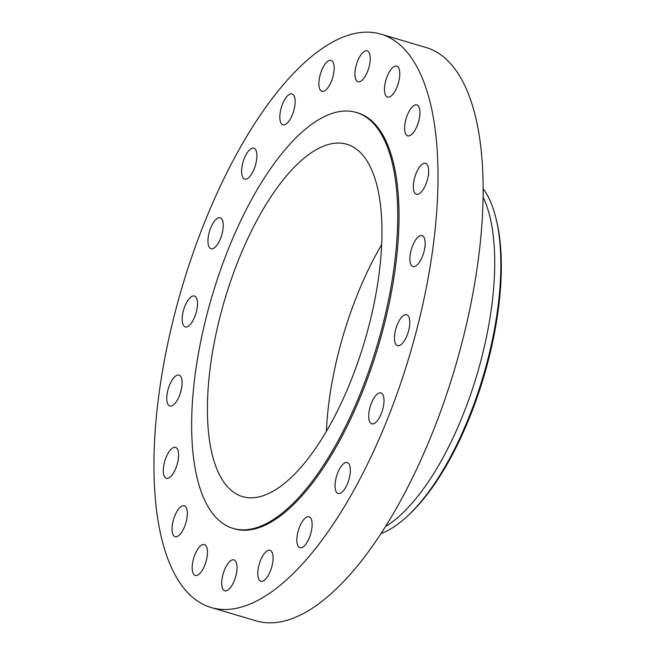 <?xml version="1.0" encoding="UTF-8"?>
<svg xmlns="http://www.w3.org/2000/svg" width="655" height="655" viewBox="0 0 655 655"><rect width="100%" height="100%" fill="white"/><g stroke="black" fill="none" stroke-linecap="round" stroke-linejoin="round"><path stroke-width="0.98" d="M165.076 477.47A16.121 6.403 -73.5 0 0 166.37 478.314A16.121 6.403 -73.5 0 0 176.514 466.458A16.121 6.403 -73.5 0 0 176.825 448.233A16.121 6.403 -73.5 0 0 175.532 447.39A16.121 6.403 -73.5 0 0 165.387 459.245A16.121 6.403 -73.5 0 0 165.076 477.47M168.564 405.183A16.121 6.403 -73.5 0 0 169.866 406.026A16.121 6.403 -73.5 0 0 180.002 394.171A16.121 6.403 -73.5 0 0 180.322 375.945A16.121 6.403 -73.5 0 0 179.02 375.102A16.121 6.403 -73.5 0 0 168.875 386.958A16.121 6.403 -73.5 0 0 168.564 405.183M183.957 326.067A16.121 6.403 -73.5 0 0 185.25 326.91A16.121 6.403 -73.5 0 0 195.395 315.063A16.121 6.403 -73.5 0 0 195.706 296.83A16.121 6.403 -73.5 0 0 194.404 295.994A16.121 6.403 -73.5 0 0 184.268 307.842A16.121 6.403 -73.5 0 0 183.957 326.067M209.731 247.868A16.121 6.403 -73.5 0 0 211.033 248.712A16.121 6.403 -73.5 0 0 221.169 236.864A16.121 6.403 -73.5 0 0 221.488 218.639A16.121 6.403 -73.5 0 0 220.186 217.796A16.121 6.403 -73.5 0 0 210.042 229.643A16.121 6.403 -73.5 0 0 209.731 247.868M243.382 178.242A16.121 6.403 -73.5 0 0 244.675 179.085A16.121 6.403 -73.5 0 0 254.82 167.238A16.121 6.403 -73.5 0 0 255.131 149.012A16.121 6.403 -73.5 0 0 253.829 148.169A16.121 6.403 -73.5 0 0 243.693 160.017A16.121 6.403 -73.5 0 0 243.382 178.242M281.601 124A16.121 6.403 -73.5 0 0 282.894 124.843A16.121 6.403 -73.5 0 0 293.039 112.996A16.121 6.403 -73.5 0 0 293.35 94.77A16.121 6.403 -73.5 0 0 292.056 93.927A16.121 6.403 -73.5 0 0 281.912 105.774A16.121 6.403 -73.5 0 0 281.601 124M320.647 90.464A16.121 6.403 -73.5 0 0 321.949 91.299A16.121 6.403 -73.5 0 0 332.093 79.452A16.121 6.403 -73.5 0 0 332.404 61.226A16.121 6.403 -73.5 0 0 331.102 60.383A16.121 6.403 -73.5 0 0 320.966 72.238A16.121 6.403 -73.5 0 0 320.647 90.464M356.713 80.901A16.121 6.403 -73.5 0 0 358.015 81.736A16.121 6.403 -73.5 0 0 368.151 69.888A16.121 6.403 -73.5 0 0 368.462 51.663A16.121 6.403 -73.5 0 0 367.168 50.82A16.121 6.403 -73.5 0 0 357.024 62.667A16.121 6.403 -73.5 0 0 356.713 80.901M386.253 96.252A16.121 6.403 -73.5 0 0 387.555 97.087A16.121 6.403 -73.5 0 0 397.691 85.24A16.121 6.403 -73.5 0 0 398.003 67.015A16.121 6.403 -73.5 0 0 396.709 66.171A16.121 6.403 -73.5 0 0 386.565 78.027A16.121 6.403 -73.5 0 0 386.253 96.252M406.387 135.012A16.121 6.403 -73.5 0 0 407.68 135.855A16.121 6.403 -73.5 0 0 417.825 124.008A16.121 6.403 -73.5 0 0 418.136 105.782A16.121 6.403 -73.5 0 0 416.834 104.939A16.121 6.403 -73.5 0 0 406.698 116.786A16.121 6.403 -73.5 0 0 406.387 135.012M415.131 193.397A16.121 6.403 -73.5 0 0 416.433 194.24A16.121 6.403 -73.5 0 0 426.569 182.393A16.121 6.403 -73.5 0 0 426.88 164.168A16.121 6.403 -73.5 0 0 425.586 163.324A16.121 6.403 -73.5 0 0 415.442 175.172A16.121 6.403 -73.5 0 0 415.131 193.397M411.643 265.684A16.121 6.403 -73.5 0 0 412.937 266.528A16.121 6.403 -73.5 0 0 423.081 254.68A16.121 6.403 -73.5 0 0 423.392 236.455A16.121 6.403 -73.5 0 0 422.09 235.612A16.121 6.403 -73.5 0 0 411.954 247.459A16.121 6.403 -73.5 0 0 411.643 265.684M396.25 344.8A16.121 6.403 -73.5 0 0 397.552 345.644A16.121 6.403 -73.5 0 0 407.688 333.788A16.121 6.403 -73.5 0 0 407.999 315.563A16.121 6.403 -73.5 0 0 406.706 314.727A16.121 6.403 -73.5 0 0 396.562 326.575A16.121 6.403 -73.5 0 0 396.25 344.8M370.476 422.999A16.121 6.403 -73.5 0 0 371.77 423.842A16.121 6.403 -73.5 0 0 381.914 411.987A16.121 6.403 -73.5 0 0 382.225 393.761A16.121 6.403 -73.5 0 0 380.923 392.918A16.121 6.403 -73.5 0 0 370.787 404.774A16.121 6.403 -73.5 0 0 370.476 422.999M336.826 492.625A16.121 6.403 -73.5 0 0 338.127 493.469A16.121 6.403 -73.5 0 0 348.264 481.613A16.121 6.403 -73.5 0 0 348.575 463.388A16.121 6.403 -73.5 0 0 347.281 462.545A16.121 6.403 -73.5 0 0 337.137 474.4A16.121 6.403 -73.5 0 0 336.826 492.625M298.606 546.859A16.121 6.403 -73.5 0 0 299.908 547.703A16.121 6.403 -73.5 0 0 310.044 535.856A16.121 6.403 -73.5 0 0 310.355 517.63A16.121 6.403 -73.5 0 0 309.062 516.787A16.121 6.403 -73.5 0 0 298.917 528.634A16.121 6.403 -73.5 0 0 298.606 546.859M259.552 580.404A16.121 6.403 -73.5 0 0 260.854 581.247A16.121 6.403 -73.5 0 0 270.998 569.4A16.121 6.403 -73.5 0 0 271.309 551.174A16.121 6.403 -73.5 0 0 270.007 550.331A16.121 6.403 -73.5 0 0 259.871 562.178A16.121 6.403 -73.5 0 0 259.552 580.404M223.494 589.967A16.121 6.403 -73.5 0 0 224.788 590.81A16.121 6.403 -73.5 0 0 234.932 578.963A16.121 6.403 -73.5 0 0 235.243 560.737A16.121 6.403 -73.5 0 0 233.95 559.894A16.121 6.403 -73.5 0 0 223.805 571.741A16.121 6.403 -73.5 0 0 223.494 589.967M173.821 535.856A16.121 6.403 -73.5 0 0 175.122 536.691A16.121 6.403 -73.5 0 0 185.259 524.843A16.121 6.403 -73.5 0 0 185.57 506.618A16.121 6.403 -73.5 0 0 184.276 505.775A16.121 6.403 -73.5 0 0 174.132 517.622A16.121 6.403 -73.5 0 0 173.821 535.856M193.954 574.615A16.121 6.403 -73.5 0 0 195.247 575.458A16.121 6.403 -73.5 0 0 205.392 563.611A16.121 6.403 -73.5 0 0 205.703 545.386A16.121 6.403 -73.5 0 0 204.409 544.542A16.121 6.403 -73.5 0 0 194.265 556.39A16.121 6.403 -73.5 0 0 193.954 574.615M211.082 607.512L256.228 620.875A298.999 118.743 -73.5 0 0 444.295 401.122A298.999 118.743 -73.5 0 0 450.091 63.109A298.999 118.743 -73.5 0 0 426.02 47.487L380.874 34.126A298.999 118.743 -73.5 0 0 192.799 253.878A298.999 118.743 -73.5 0 0 187.011 591.891A298.999 118.743 -73.5 0 0 211.082 607.512A298.999 118.743 -73.5 0 0 399.157 387.752A298.999 118.743 -73.5 0 0 404.954 49.739A298.999 118.743 -73.5 0 0 380.874 34.126M233.098 528.429L234.384 528.806A216.92 86.149 -73.5 0 0 370.836 369.379A216.92 86.149 -73.5 0 0 375.037 124.155A216.92 86.149 -73.5 0 0 357.573 112.824L356.279 112.439A216.92 86.149 -73.5 0 0 219.834 271.874A216.92 86.149 -73.5 0 0 215.634 517.098A216.92 86.149 -73.5 0 0 233.098 528.429A216.92 86.149 -73.5 0 0 369.543 368.994A216.92 86.149 -73.5 0 0 373.743 123.77A216.92 86.149 -73.5 0 0 356.279 112.439M227.727 487.009A183.736 72.975 -73.5 0 0 242.522 496.613A183.736 72.975 -73.5 0 0 358.089 361.568A183.736 72.975 -73.5 0 0 361.65 153.859A183.736 72.975 -73.5 0 0 346.855 144.256A183.736 72.975 -73.5 0 0 231.289 279.3A183.736 72.975 -73.5 0 0 227.727 487.009M381.668 244.618A183.736 72.975 -73.5 0 0 326.362 431.391M385.525 526.514A187.608 74.506 -73.5 0 0 477.053 374.439A187.608 74.506 -73.5 0 0 483.087 197.04M381.03 533.547A187.608 74.506 -73.5 0 0 408.024 515.575A187.608 74.506 -73.5 0 0 496.007 218.467A187.608 74.506 -73.5 0 0 483.144 188.697M408.024 515.575L409.694 513.995A185.201 73.556 -73.5 0 0 496.547 220.702L496.007 218.467"/></g></svg>
